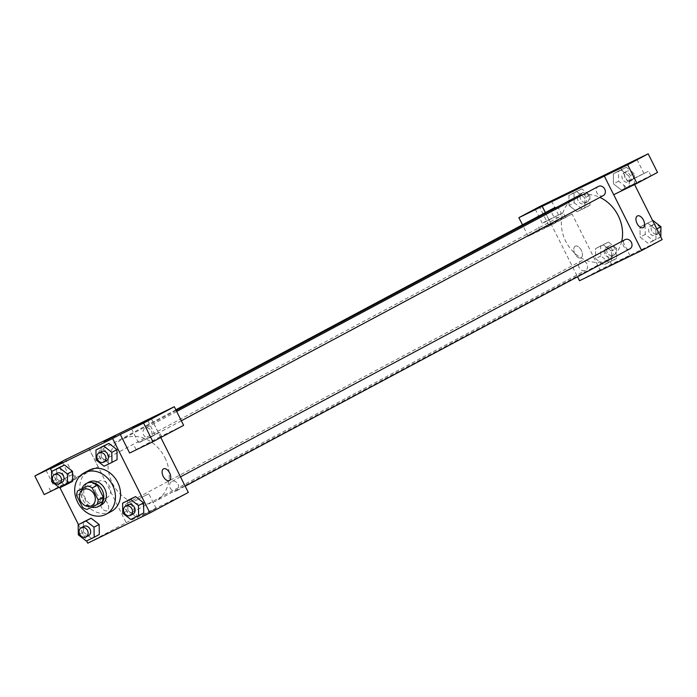 <?xml version="1.0" encoding="UTF-8"?>
<svg xmlns="http://www.w3.org/2000/svg" width="697" height="697" viewBox="0 0 697 697"><rect width="100%" height="100%" fill="white"/><g stroke="black" fill="none" stroke-linecap="round" stroke-linejoin="round"><path stroke-width="0.52" stroke-dasharray="3.48 2.61" d="M95.951 492.796A9.105 7.554 61.9 0 1 98.46 481.453A9.105 7.554 61.9 0 1 109.412 485.931A9.105 7.554 61.9 0 1 107.033 497.519A9.105 7.554 61.9 0 1 95.951 492.796M76.618 495.497L81.741 492.762L87.717 504.698L82.594 507.433M81.741 492.762A12.363 10.263 61.9 0 1 82.856 488.074M87.717 504.698A12.363 10.263 61.9 0 0 92.178 506.684L102.145 501.84M81.993 488.536A13.008 10.795 -118.1 0 0 91.656 507.181M101.187 505.064A13.008 10.795 61.9 0 1 85.348 498.311A13.008 10.795 61.9 0 1 88.937 482.115M92.178 506.684L87.055 509.411M111.206 511.511A23.419 19.429 61.9 0 1 82.708 499.348A23.419 19.429 61.9 0 1 89.164 470.196M51.805 471.399L59.959 487.691M78.447 524.614L86.611 540.907M51.665 481.601L56.788 478.865L56.64 468.811L56.788 478.865L64.795 485.095L72.645 481.278L59.672 487.83M96.108 459.994L101.231 457.258L101.074 447.213L101.231 457.258L109.229 463.488L117.079 459.671L104.106 466.223M122.759 513.21L127.882 510.474L127.725 500.429L127.882 510.474L135.88 516.712L143.73 512.896L130.757 519.448M78.317 534.817L83.44 532.081L83.291 522.036L83.44 532.081L91.446 538.319L99.296 534.494L86.323 541.046M183.625 425.327L160.319 436.653L151.005 418.052M160.319 436.653L129.625 453.041M160.798 437.507L151.049 418.026M163.577 468.82L163.577 468.82A6.508 3.624 64.1 0 0 163.159 476.251A6.508 3.624 64.1 0 0 169.266 480.521L169.266 480.512M141.918 447.03L161.756 436.862L141.918 447.03M139.592 442.377L159.43 432.21L139.592 442.377M153.436 435.311L138.494 442.7L153.436 435.311M141.961 515.719L156.145 508.453L141.961 515.719M88.894 448.241L126.166 522.672L87.744 543.181M126.166 522.672L188.312 492.457M134.599 501.021L148.783 493.755L134.599 501.021M101.361 499.069A6.508 3.624 64.1 0 0 101.039 506.527A6.508 3.624 64.1 0 0 107.111 510.735A6.508 3.624 64.1 0 0 107.53 503.295A6.508 3.624 64.1 0 0 101.431 499.035A6.508 3.624 64.1 0 0 101.361 499.069A6.508 3.624 -115.9 0 1 101.431 499.035A6.508 3.624 -115.9 0 1 107.538 503.295A6.508 3.624 -115.9 0 1 107.12 510.727A6.508 3.624 -115.9 0 1 101.039 506.527A6.508 3.624 -115.9 0 1 101.361 499.069M44.172 494.582L74.867 478.203L98.172 466.877L67.478 483.256L58.156 464.646M98.172 466.877L88.85 448.267M56.466 488.58L76.304 478.412L56.466 488.58M67.478 483.256L59.053 487.351M54.131 483.927L73.969 473.76L54.131 483.927M67.975 476.861L53.033 484.241L67.975 476.861M74.867 478.203L65.544 459.593M103.905 441.515L115.536 435.686M133.597 505.874A5.201 4.321 61.9 0 1 132.16 512.356A5.201 4.321 61.9 0 1 125.904 509.795A5.201 4.321 61.9 0 1 127.263 503.173A5.201 4.321 61.9 0 1 133.597 505.874M151.38 431.051A5.201 4.321 61.9 0 1 149.951 437.533A5.201 4.321 61.9 0 1 143.617 434.823A5.201 4.321 61.9 0 1 145.046 428.35A5.201 4.321 61.9 0 1 151.38 431.051M106.946 452.658A5.201 4.321 61.9 0 1 105.508 459.131A5.201 4.321 61.9 0 1 99.174 456.43A5.201 4.321 61.9 0 1 100.612 449.957A5.201 4.321 61.9 0 1 106.946 452.658M178.031 484.267A5.201 4.321 61.9 0 1 176.602 490.749A5.201 4.321 61.9 0 1 170.26 488.048A5.201 4.321 61.9 0 1 171.697 481.566A5.201 4.321 61.9 0 1 178.031 484.267M164.867 457.581A35.172 29.196 61.9 0 1 155.17 501.387A35.172 29.196 61.9 0 1 112.348 483.117A35.172 29.196 61.9 0 1 122.045 439.319A35.172 29.196 61.9 0 1 164.867 457.581M621.698 241.415A35.172 29.196 61.9 0 1 608.507 259.441A35.172 29.196 61.9 0 1 565.685 241.179A35.172 29.196 61.9 0 1 575.382 197.382M582.474 194.907A35.172 29.196 61.9 0 1 599.917 197.39M586.935 263.936A5.201 4.321 -118.1 0 0 580.601 261.236A5.201 4.321 -118.1 0 0 579.242 267.857A5.201 4.321 -118.1 0 0 585.506 270.419A5.201 4.321 -118.1 0 0 586.935 263.936M603.288 195.587A5.201 4.321 61.9 0 1 596.954 192.886A5.201 4.321 61.9 0 1 598.392 186.413M556.206 207.619A5.201 4.321 61.9 0 1 560.719 211.844A5.201 4.321 61.9 0 1 558.855 217.194A5.201 4.321 61.9 0 1 552.521 214.493A5.201 4.321 61.9 0 1 553.949 208.011M629.94 248.812A5.201 4.321 61.9 0 1 623.606 246.111A5.201 4.321 61.9 0 1 625.043 239.629M545.385 212.585L577.525 276.779M657.506 172.429L634.192 183.764L613.708 194.698L604.386 176.088M577.743 188.643L589.374 182.823M629.034 180.845L643.976 173.466L629.034 180.845M628.79 181.307L648.628 171.14L628.79 181.307M631.125 185.951L650.963 175.792L631.125 185.951M543.582 222.395L558.524 215.016L543.582 222.395M543.338 222.848L563.176 212.681L543.338 222.848M545.664 227.501L565.502 217.333L545.664 227.501M572.045 213.979L551.554 224.913L528.204 236.266L548.739 225.305L572.045 213.979L599.995 269.8L662.15 239.585M528.204 236.266L522.471 224.817M548.739 225.305L539.417 206.704M551.51 224.931L545.342 212.611M626.307 167.28L618.457 171.096L618.605 181.15L626.603 187.38L634.453 183.564L634.305 173.518L626.307 167.28L613.334 173.832L613.482 183.877L621.48 190.115L629.33 186.299L629.191 176.254L621.184 170.016L613.334 173.832L613.473 183.877L621.489 190.107M634.305 173.518L629.182 176.245L621.175 170.024M656.818 228.938L655.833 229.47L647.827 223.232L639.977 227.048L640.134 237.102L648.14 243.323L655.982 239.515L655.842 229.47L647.827 223.249M661.104 236.78L653.255 240.596L645.256 234.366L645.1 224.321L652.662 220.644L639.977 227.048L640.125 237.102M616.514 248.341L608.516 242.103L600.666 245.919L600.814 255.973L608.821 262.203L616.671 258.387L616.514 248.341L611.391 251.077L603.393 244.839L595.543 248.655L595.682 258.7L603.698 264.93L611.548 261.122L611.408 251.077L603.384 244.847M574.171 202.749L582.169 208.987L590.019 205.171L589.862 195.116L581.864 188.887L574.014 192.703L574.171 202.749L569.048 205.484L577.046 211.722L584.896 207.906L584.757 197.852L576.733 191.631L568.891 195.439L569.048 205.484L577.055 211.705M589.862 195.116L584.739 197.852L576.741 191.623L568.891 195.439L569.031 205.484M634.592 184.548L634.192 183.764M628.467 256.444L611.678 264.738L628.467 256.444M599.995 269.8L579.512 280.734M621.105 241.746L604.316 250.04L621.105 241.746M575.191 246.198A6.508 3.624 64.1 0 0 574.877 253.656A6.508 3.624 64.1 0 0 580.949 257.855A6.508 3.624 64.1 0 0 581.368 250.423A6.508 3.624 64.1 0 0 575.26 246.163A6.508 3.624 64.1 0 0 575.191 246.198M575.199 246.189A6.508 3.624 -115.9 0 1 575.269 246.154A6.508 3.624 -115.9 0 1 581.368 250.423A6.508 3.624 -115.9 0 1 580.949 257.855A6.508 3.624 -115.9 0 1 574.877 253.656A6.508 3.624 -115.9 0 1 575.199 246.189M637.415 215.939L637.407 215.948A6.508 3.624 64.1 0 0 636.988 223.38A6.508 3.624 64.1 0 0 643.096 227.64L643.096 227.64M604.778 254.048A5.201 4.321 61.9 0 1 606.216 247.566A5.201 4.321 61.9 0 1 612.48 250.118A5.201 4.321 61.9 0 1 611.112 256.749A5.201 4.321 61.9 0 1 604.778 254.048M608.516 242.103L595.543 248.655L595.691 258.709L603.698 264.938L611.548 261.122L611.391 251.077M600.666 245.919L595.543 248.655M600.814 255.973L595.691 258.709M608.821 262.203L603.698 264.938M616.671 258.387L611.548 261.122M607.34 252.68A5.201 4.321 61.9 0 1 608.777 246.198A5.201 4.321 61.9 0 1 615.042 248.759A5.201 4.321 61.9 0 1 613.674 255.381A5.201 4.321 61.9 0 1 607.34 252.68M649.221 232.441A5.201 4.321 61.9 0 1 650.658 225.959A5.201 4.321 61.9 0 1 656.914 228.52A5.201 4.321 61.9 0 1 655.555 235.142A5.201 4.321 61.9 0 1 649.221 232.441M645.1 224.321L639.977 227.048M645.256 234.366L640.134 237.102L648.132 243.331L655.982 239.515L655.833 229.47M653.255 240.596L648.132 243.331M660.826 236.936L655.982 239.515M651.782 231.073A5.201 4.321 61.9 0 1 653.22 224.591A5.201 4.321 61.9 0 1 659.475 227.152A5.201 4.321 61.9 0 1 658.116 233.774A5.201 4.321 61.9 0 1 651.782 231.073M578.135 200.823A5.201 4.321 61.9 0 1 579.564 194.35A5.201 4.321 61.9 0 1 585.828 196.903A5.201 4.321 61.9 0 1 584.469 203.524A5.201 4.321 61.9 0 1 578.135 200.823M581.864 188.887L576.741 191.623M574.014 192.703L568.891 195.439M582.169 208.987L577.046 211.722L584.896 207.906L584.739 197.852M590.019 205.171L584.896 207.906M580.697 199.455A5.201 4.321 61.9 0 1 582.126 192.982A5.201 4.321 61.9 0 1 588.39 195.535A5.201 4.321 61.9 0 1 587.031 202.156A5.201 4.321 61.9 0 1 580.697 199.455M622.569 179.216A5.201 4.321 61.9 0 1 624.007 172.743A5.201 4.321 61.9 0 1 630.262 175.295A5.201 4.321 61.9 0 1 628.903 181.926A5.201 4.321 61.9 0 1 622.569 179.216M618.457 171.096L613.334 173.832M618.605 181.15L613.482 183.877M626.603 187.38L621.48 190.115L629.33 186.299L629.182 176.245M634.453 183.564L629.33 186.299M625.131 177.857A5.201 4.321 61.9 0 1 626.568 171.375A5.201 4.321 61.9 0 1 632.824 173.928A5.201 4.321 61.9 0 1 631.465 180.558A5.201 4.321 61.9 0 1 625.131 177.857M88.615 535.592A5.201 4.321 61.9 0 1 82.281 532.891A5.201 4.321 61.9 0 1 83.718 526.409M83.44 532.081L91.446 538.319M133.057 513.985A5.201 4.321 61.9 0 1 126.723 511.284A5.201 4.321 61.9 0 1 128.161 504.802M127.882 510.474L135.88 516.712M61.972 482.368A5.201 4.321 61.9 0 1 55.638 479.667A5.201 4.321 61.9 0 1 57.067 473.193M56.788 478.865L64.795 485.095M106.406 460.769A5.201 4.321 61.9 0 1 100.072 458.068A5.201 4.321 61.9 0 1 101.509 451.586M101.231 457.258L109.229 463.488M91.664 505.726L107.033 497.519M83.091 489.651L98.46 481.453M161.756 436.862L159.43 432.21M136.168 449.678L133.841 445.026M131.506 428.742L138.494 442.7M147.79 420.587L154.778 434.545M156.145 508.453L148.783 493.755M137.849 517.618L130.487 502.912M76.304 478.412L73.969 473.76M50.707 491.228L48.381 486.576M46.046 470.292L53.033 484.241M62.329 462.137L69.317 476.086M176.167 410.428L122.045 439.319M608.507 259.441L155.17 501.387M132.16 512.356L585.506 270.419M127.263 503.173L580.601 261.236M176.69 411.465L145.046 428.35M181.351 420.77L149.951 437.533M175.853 409.801L100.612 449.957M558.855 217.194L105.508 459.131M180.506 476.861L171.697 481.566M185.167 486.175L176.602 490.749M620.705 167.663L627.692 181.621M636.988 159.508L643.976 173.466M650.963 175.792L648.628 171.14M625.375 188.599L623.04 183.947M535.244 209.213L542.231 223.171M551.527 201.058L558.524 215.016M565.502 217.333L563.176 212.681M539.914 230.149L537.579 225.497M629.975 255.581L622.613 240.883M611.678 264.738L604.316 250.04M608.777 246.198L606.216 247.566M613.674 255.381L611.112 256.749M653.22 224.591L650.658 225.959M658.116 233.774L655.555 235.142M582.126 192.982L579.564 194.35M587.031 202.156L584.469 203.524M626.568 171.375L624.007 172.743M631.465 180.558L628.903 181.926"/><path stroke-width="1.05" d="M80.582 500.995A9.105 7.554 61.9 0 1 83.091 489.651A9.105 7.554 61.9 0 1 94.043 494.129A9.105 7.554 61.9 0 1 91.664 505.726A9.105 7.554 61.9 0 1 80.582 500.995M87.055 509.411L97.022 504.567A12.363 10.263 61.9 0 0 98.138 499.88L92.161 487.944A12.363 10.263 61.9 0 0 87.7 485.966L77.733 490.81A12.363 10.263 61.9 0 0 76.618 495.497L82.594 507.433A12.363 10.263 61.9 0 0 87.055 509.411M87.7 485.966L77.733 490.81M92.823 483.23A12.363 10.263 61.9 0 1 97.284 485.208L92.161 487.944M97.022 504.567L102.145 501.84A12.363 10.263 61.9 0 0 103.261 497.144L97.284 485.208M91.656 507.181A13.008 10.795 -118.1 0 0 98.626 506.431A13.008 10.795 -118.1 0 0 102.119 490.052A13.008 10.795 -118.1 0 0 86.681 483.326A13.008 10.795 -118.1 0 0 86.376 483.474A13.008 10.795 -118.1 0 0 81.993 488.536M86.376 483.474L88.937 482.115A13.008 10.795 61.9 0 1 89.242 481.958A13.008 10.795 61.9 0 1 104.681 488.684A13.008 10.795 61.9 0 1 101.187 505.064L98.626 506.431M103.261 497.144L98.138 499.88M77.585 502.084A23.419 19.429 61.9 0 1 84.041 472.932A23.419 19.429 61.9 0 1 112.208 484.441A23.419 19.429 61.9 0 1 106.083 514.247A23.419 19.429 61.9 0 1 77.585 502.084M84.041 472.932L89.164 470.196A23.419 19.429 61.9 0 1 117.331 481.705A23.419 19.429 61.9 0 1 111.206 511.511L106.083 514.247M86.611 540.907L87.744 543.181L149.899 512.957L112.626 438.526L50.472 468.75L51.805 471.399M59.959 487.691L78.447 524.614M67.522 484.014L72.645 481.278L72.488 471.233L64.49 464.995L51.517 471.547L51.665 481.601L59.672 487.83L67.522 484.014L67.365 473.969L59.367 467.731L51.517 471.547M111.956 462.407L117.079 459.671L116.93 449.626L108.924 443.397L95.959 449.94L96.108 459.994L104.106 466.223L111.956 462.407L111.808 452.362L103.801 446.124L95.959 449.94M138.607 515.623L143.73 512.896L143.582 502.842L135.575 496.612L122.602 503.164L122.759 513.21L130.757 519.448L138.607 515.623L138.459 505.578L130.452 499.348L122.602 503.164M94.173 537.23L99.296 534.494L99.14 524.449L91.141 518.219L78.169 524.763L78.317 534.817L86.323 541.046L94.173 537.23L94.017 527.185L86.019 520.947L78.169 524.763M169.266 480.521A6.508 3.624 64.1 0 0 169.336 480.486A6.508 3.624 -115.9 0 1 169.266 480.512A6.508 3.624 -115.9 0 1 163.159 476.251A6.508 3.624 -115.9 0 1 163.577 468.82A6.508 3.624 -115.9 0 1 169.659 473.019A6.508 3.624 -115.9 0 1 169.336 480.477A6.508 3.624 64.1 0 0 169.65 473.019A6.508 3.624 64.1 0 0 163.577 468.82M152.931 441.706L143.617 423.096L174.311 406.717L183.625 425.327L152.931 441.706L129.625 453.041L120.311 434.431L112.626 438.526M160.798 437.507L188.312 492.457L149.899 512.957M59.053 487.351L44.172 494.582L34.85 475.981L65.544 459.593L174.311 406.717M132.848 427.967L147.79 420.587L132.848 427.967M120.311 434.431L143.617 423.096M34.85 475.981L58.156 464.646L50.472 468.75M47.387 469.517L62.329 462.137L47.387 469.517M115.536 435.695L103.905 441.515M176.167 410.428L575.382 197.382A35.172 29.196 61.9 0 1 582.474 194.907M599.917 197.39A35.172 29.196 61.9 0 1 621.698 241.415M176.69 411.465L598.392 186.413A5.201 4.321 61.9 0 1 604.647 188.965A5.201 4.321 61.9 0 1 603.288 195.587L181.351 420.77M175.853 409.801L553.949 208.011A5.201 4.321 61.9 0 1 556.206 207.619M180.506 476.861L625.043 239.629A5.201 4.321 61.9 0 1 631.299 242.19A5.201 4.321 61.9 0 1 629.94 248.812L185.167 486.175M542.24 206.303L627.657 164.78L648.184 153.819L539.417 206.704L518.89 217.656L542.24 206.303L545.385 212.585M577.525 276.779L579.512 280.734L641.658 250.519L613.708 194.698M589.374 182.823L577.743 188.643M622.046 166.897L636.988 159.508L622.046 166.897M536.594 208.438L551.527 201.058L536.594 208.438M522.471 224.817L518.89 217.656M545.342 212.611L542.196 206.329M604.343 176.106L613.665 194.716L636.971 183.389L657.506 172.429L648.184 153.819M636.971 183.389L627.657 164.78M641.658 250.519L662.15 239.585L634.592 184.548M643.096 227.64A6.508 3.624 64.1 0 0 643.165 227.605A6.508 3.624 -115.9 0 1 643.104 227.64A6.508 3.624 -115.9 0 1 636.997 223.38A6.508 3.624 -115.9 0 1 637.415 215.939A6.508 3.624 -115.9 0 1 643.488 220.147A6.508 3.624 -115.9 0 1 643.165 227.605A6.508 3.624 64.1 0 0 643.488 220.147A6.508 3.624 64.1 0 0 637.407 215.948M660.826 236.936L660.956 226.734L652.95 220.505M660.956 226.734L656.818 228.938M81.157 527.777L83.718 526.409A5.201 4.321 61.9 0 1 89.974 528.971A5.201 4.321 61.9 0 1 88.615 535.592L86.053 536.96A5.201 4.321 61.9 0 1 79.719 534.259A5.201 4.321 61.9 0 1 81.157 527.777A5.201 4.321 61.9 0 1 87.413 530.33A5.201 4.321 61.9 0 1 86.053 536.96M99.296 534.494L99.14 524.449L94.017 527.185M99.14 524.449L91.141 518.219L86.019 520.947M91.141 518.219L83.291 522.036M125.599 506.17L128.161 504.802A5.201 4.321 61.9 0 1 134.416 507.364A5.201 4.321 61.9 0 1 133.057 513.985L130.496 515.353A5.201 4.321 61.9 0 1 124.162 512.652A5.201 4.321 61.9 0 1 125.599 506.17A5.201 4.321 61.9 0 1 131.855 508.732A5.201 4.321 61.9 0 1 130.496 515.353M143.73 512.896L143.582 502.842L138.459 505.578M143.582 502.842L135.575 496.612L130.452 499.348M135.575 496.612L127.725 500.429M54.505 474.561L57.067 473.193A5.201 4.321 61.9 0 1 63.331 475.746A5.201 4.321 61.9 0 1 61.972 482.368L59.411 483.735A5.201 4.321 61.9 0 1 53.077 481.035A5.201 4.321 61.9 0 1 54.505 474.561A5.201 4.321 61.9 0 1 60.77 477.114A5.201 4.321 61.9 0 1 59.411 483.735M72.645 481.278L72.488 471.233L67.365 473.969M72.488 471.233L64.49 464.995L59.367 467.731M64.49 464.995L56.64 468.811M98.948 452.954L101.509 451.586A5.201 4.321 61.9 0 1 107.765 454.139A5.201 4.321 61.9 0 1 106.406 460.769L103.844 462.137A5.201 4.321 61.9 0 1 97.51 459.428A5.201 4.321 61.9 0 1 98.948 452.954A5.201 4.321 61.9 0 1 105.203 455.507A5.201 4.321 61.9 0 1 103.844 462.137M117.079 459.671L116.93 449.626L111.808 452.362M116.93 449.626L108.924 443.397L103.801 446.124M108.924 443.397L101.074 447.213"/></g></svg>
